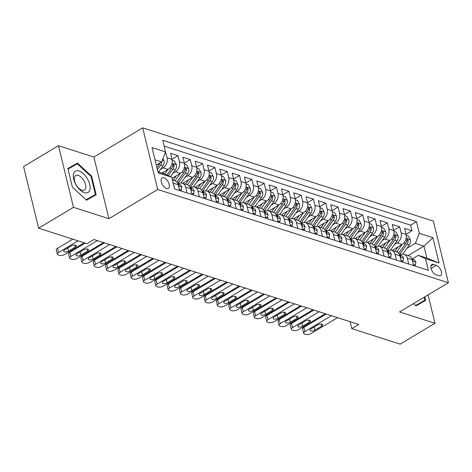 <?xml version="1.0" encoding="UTF-8"?>
<svg xmlns="http://www.w3.org/2000/svg" width="472" height="472" viewBox="0 0 472 472"><rect width="100%" height="100%" fill="white"/><g stroke="black" fill="none" stroke-linecap="round" stroke-linejoin="round"><path stroke-width="0.71" d="M166.539 188.487A6.095 3.18 59.1 0 0 168.368 188.387A6.095 3.18 59.1 0 0 168.699 182.965A6.095 3.18 59.1 0 0 163.943 177.826A6.095 3.18 59.1 0 0 162.114 177.926A6.095 3.18 59.1 0 0 161.784 183.348A6.095 3.18 59.1 0 0 166.539 188.487M58.457 145.695L73.484 207.326L108.896 218.683L93.875 157.052L58.457 145.695L23.6 166.545L38.621 228.177L86.972 243.688L93.946 239.516L358.773 324.465L351.799 328.636L400.15 344.141L435.007 323.291L428.086 294.888M93.875 157.052L142.68 127.859L433.379 221.102L448.4 282.734L157.701 189.49L142.68 127.859M392.114 250.455L402.126 244.466A7.617 5.587 -72.2 0 0 406.079 234.466L404.598 228.389L411.985 230.755L406.038 234.313M394.462 244.52L397.2 242.885A7.617 5.587 -72.2 0 0 401.153 232.885L399.666 226.808L393.725 230.365M399.666 226.808L392.279 224.436L393.76 230.513A7.617 5.587 -72.2 0 1 389.807 240.513L379.801 246.502M367.481 242.549L377.488 236.566A7.617 5.587 -72.2 0 0 381.441 226.566L379.96 220.483L387.353 222.855L381.406 226.412M355.162 238.602L365.169 232.613A7.617 5.587 -72.2 0 0 369.128 222.613L367.641 216.536L375.033 218.902L369.086 222.459M342.843 234.649L352.855 228.66A7.617 5.587 -72.2 0 0 356.808 218.66L355.327 212.583L362.714 214.955L356.767 218.512M330.53 230.696L340.536 224.713A7.617 5.587 -72.2 0 0 344.489 214.713L343.008 208.63L350.395 211.002L344.454 214.559M318.211 226.749L328.217 220.76A7.617 5.587 -72.2 0 0 332.17 210.76L330.689 204.683L338.082 207.049L332.135 210.606M305.891 222.796L315.898 216.807A7.617 5.587 -72.2 0 0 319.857 206.807L318.37 200.73L325.763 203.102L319.815 206.653M293.572 218.843L303.584 212.854A7.617 5.587 -72.2 0 0 307.537 202.86L306.057 196.777L313.443 199.149L307.502 202.706M281.259 214.896L291.265 208.907A7.617 5.587 -72.2 0 0 295.218 198.907L293.737 192.824L301.13 195.196L295.183 198.753M268.94 210.943L278.946 204.954A7.617 5.587 -72.2 0 0 282.899 194.954L281.418 188.877L288.811 191.248L282.864 194.8M256.62 206.99L266.633 201.001A7.617 5.587 -72.2 0 0 270.586 191.007L269.099 184.924L276.492 187.295L270.544 190.853M244.301 203.043L254.314 197.054A7.617 5.587 -72.2 0 0 258.267 187.054L256.786 180.971L264.173 183.343L258.231 186.9M231.988 199.09L241.994 193.101A7.617 5.587 -72.2 0 0 245.947 183.101L244.466 177.024L251.859 179.395L245.912 182.947M219.669 195.137L229.675 189.148A7.617 5.587 -72.2 0 0 233.628 179.153L232.147 173.071L239.54 175.442L233.593 179M207.35 191.184L217.362 185.201A7.617 5.587 -72.2 0 0 221.315 175.2L219.828 169.118L227.221 171.489L221.274 175.047M195.03 187.237L205.043 181.248A7.617 5.587 -72.2 0 0 208.996 171.248L207.515 165.17L214.902 167.542L208.96 171.094M182.717 183.283L192.723 177.295A7.617 5.587 -72.2 0 0 196.677 167.3L195.196 161.218L202.588 163.589L196.641 167.147M172.02 178.363L180.404 173.348A7.617 5.587 -72.2 0 0 184.357 163.347L182.876 157.264L190.269 159.636L184.322 163.194M161.914 173.088L168.091 169.395A7.617 5.587 -72.2 0 0 172.044 159.394L170.557 153.317L177.95 155.683L172.003 159.241M187.024 192.906L185.602 187.083A7.617 5.587 107.8 0 0 182.351 183.165A7.617 5.587 107.8 0 0 178.404 183.761L178.003 183.997L179.702 184.546A5.045 3.705 -72.2 0 1 181.832 187.059L181.413 189.992L179.336 189.325M199.343 196.859L197.921 191.036A7.617 5.587 107.8 0 0 194.67 187.118A7.617 5.587 107.8 0 0 190.718 187.708L190.316 187.95L192.015 188.499A5.045 3.705 -72.2 0 1 194.151 191.007L193.732 193.945L191.656 193.278M211.657 200.806L210.241 194.989A7.617 5.587 107.8 0 0 206.99 191.072A7.617 5.587 107.8 0 0 203.037 191.661L202.635 191.903L204.335 192.446A5.045 3.705 -72.2 0 1 206.47 194.96L206.052 197.898L203.975 197.231M223.976 204.76L222.56 198.936A7.617 5.587 107.8 0 0 219.309 195.024A7.617 5.587 107.8 0 0 215.356 195.614L214.955 195.85L216.654 196.399A5.045 3.705 -72.2 0 1 218.784 198.913L218.365 201.845L216.294 201.178M236.295 208.712L234.873 202.889A7.617 5.587 107.8 0 0 231.622 198.972A7.617 5.587 107.8 0 0 227.675 199.562L227.274 199.803L228.973 200.352A5.045 3.705 -72.2 0 1 231.103 202.86L230.684 205.798L228.607 205.131M248.614 212.665L247.192 206.842A7.617 5.587 107.8 0 0 243.941 202.925A7.617 5.587 107.8 0 0 239.988 203.515L239.587 203.757L241.286 204.299A5.045 3.705 -72.2 0 1 243.422 206.813L243.003 209.751L240.927 209.084M260.928 216.613L259.512 210.789A7.617 5.587 107.8 0 0 256.261 206.878A7.617 5.587 107.8 0 0 252.308 207.468L251.906 207.704L253.606 208.252A5.045 3.705 -72.2 0 1 255.741 210.766L255.322 213.698L253.246 213.031M273.247 220.566L271.831 214.742A7.617 5.587 107.8 0 0 268.58 210.825A7.617 5.587 107.8 0 0 264.627 211.415L264.226 211.657L265.925 212.205A5.045 3.705 -72.2 0 1 268.055 214.713L267.636 217.651L265.565 216.984M285.566 224.519L284.144 218.695A7.617 5.587 107.8 0 0 280.893 214.778A7.617 5.587 107.8 0 0 276.946 215.368L276.545 215.61L278.244 216.152A5.045 3.705 -72.2 0 1 280.374 218.666L279.955 221.604L277.878 220.937M297.885 228.466L296.463 222.642A7.617 5.587 107.8 0 0 293.212 218.731A7.617 5.587 107.8 0 0 289.259 219.321L288.858 219.557L290.557 220.105A5.045 3.705 -72.2 0 1 292.693 222.619L292.274 225.551L290.197 224.884M310.198 232.419L308.782 226.595A7.617 5.587 107.8 0 0 305.531 222.678A7.617 5.587 107.8 0 0 301.578 223.268L301.177 223.51L302.877 224.058A5.045 3.705 -72.2 0 1 305.012 226.566L304.593 229.504L302.517 228.837M322.518 236.372L321.102 230.548A7.617 5.587 107.8 0 0 317.851 226.631A7.617 5.587 107.8 0 0 313.898 227.221L313.496 227.463L315.196 228.005A5.045 3.705 -72.2 0 1 317.326 230.519L316.907 233.457L314.836 232.79M334.837 240.319L333.415 234.501A7.617 5.587 107.8 0 0 330.164 230.584A7.617 5.587 107.8 0 0 326.217 231.174L325.816 231.41M347.156 244.272L345.734 238.448A7.617 5.587 107.8 0 0 342.483 234.531A7.617 5.587 107.8 0 0 338.53 235.121L338.129 235.363L339.828 235.911A5.045 3.705 -72.2 0 1 341.964 238.419L341.545 241.357L339.468 240.69M359.469 248.225L358.053 242.401A7.617 5.587 107.8 0 0 354.802 238.484A7.617 5.587 107.8 0 0 350.849 239.074L350.448 239.316L352.147 239.859A5.045 3.705 -72.2 0 1 354.283 242.372L353.864 245.31L351.787 244.643M371.788 252.172L370.373 246.355A7.617 5.587 107.8 0 0 367.122 242.437A7.617 5.587 107.8 0 0 363.169 243.027L362.767 243.269L364.467 243.812A5.045 3.705 -72.2 0 1 366.596 246.325L366.178 249.257L364.107 248.596M384.108 256.125L382.686 250.302A7.617 5.587 107.8 0 0 379.435 246.384A7.617 5.587 107.8 0 0 375.488 246.974L375.087 247.216L376.786 247.765A5.045 3.705 -72.2 0 1 378.916 250.272L378.497 253.21L376.42 252.544M396.427 260.078L395.005 254.255A7.617 5.587 107.8 0 0 391.754 250.337A7.617 5.587 107.8 0 0 387.801 250.927L387.4 251.169L389.099 251.712A5.045 3.705 -72.2 0 1 391.235 254.225L390.816 257.163L388.739 256.497M436.329 265.352L433.615 264.485A5.906 3.08 59.1 0 0 431.845 264.58A5.906 3.08 59.1 0 0 431.526 269.831A5.906 3.08 59.1 0 0 436.134 274.81L438.848 275.678A5.906 3.08 59.1 0 0 440.618 275.583A5.906 3.08 59.1 0 0 440.936 270.332A5.906 3.08 59.1 0 0 436.329 265.352L431.078 268.491M157.937 171.814L164.551 173.932L171.755 177.26L174.593 188.918L428.34 270.314L425.496 258.656L418.298 255.328L412.038 259.069L413.737 259.618A5.045 3.705 -72.2 0 1 415.867 262.131L415.448 265.063L413.372 264.397M171.755 177.26L158.203 172.911L152.031 147.594L165.578 151.943L162.74 140.278L416.481 221.675L419.325 233.333L432.877 237.681L439.048 262.998L425.496 258.656M160.427 169.448L163.159 167.814L168.091 169.395M172.746 173.401L175.478 171.767L180.404 173.348M185.059 177.354L187.797 175.714L192.723 177.295M197.379 181.301L200.116 179.667L205.043 181.248M209.698 185.254L212.429 183.62L217.362 185.201M222.017 189.207L224.749 187.573L229.675 189.148M234.33 193.154L237.068 191.52L241.994 193.101M246.649 197.107L249.387 195.473L254.314 197.054M258.969 201.06L261.7 199.426L266.633 201.001M271.288 205.013L274.02 203.373L278.946 204.954M283.601 208.96L286.339 207.326L291.265 208.907M295.92 212.913L298.658 211.279L303.584 212.854M308.24 216.866L310.971 215.226L315.898 216.807M320.559 220.813L323.291 219.179L328.217 220.76M332.872 224.766L335.61 223.132L340.536 224.713M345.191 228.719L347.929 227.079L352.855 228.66M357.511 232.667L360.242 231.032L365.169 232.613M369.83 236.619L372.561 234.985L377.488 236.566M382.143 240.572L384.881 238.932L389.807 240.513M408.74 264.025L407.324 258.208A7.617 5.587 -72.2 0 0 404.073 254.29A7.617 5.587 -72.2 0 0 400.12 254.88L399.719 255.122L401.418 255.665A5.045 3.705 -72.2 0 1 403.554 258.178L403.135 261.11L401.058 260.45M411.985 230.755L410.628 225.179L164.162 146.119M163.159 167.814A7.617 5.587 107.8 0 0 167.112 157.813L165.519 151.701M177.95 155.683L179.431 161.766A7.617 5.587 107.8 0 1 175.478 171.767M190.269 159.636L191.75 165.719A7.617 5.587 107.8 0 1 187.797 175.714M202.588 163.589L204.069 169.666A7.617 5.587 107.8 0 1 200.116 179.667M214.902 167.542L216.382 173.619A7.617 5.587 107.8 0 1 212.429 183.62M227.221 171.489L228.702 177.572A7.617 5.587 107.8 0 1 224.749 187.573M239.54 175.442L241.021 181.519A7.617 5.587 107.8 0 1 237.068 191.52M251.859 179.395L253.34 185.472A7.617 5.587 107.8 0 1 249.387 195.473M264.173 183.343L265.653 189.425A7.617 5.587 107.8 0 1 261.7 199.426M276.492 187.295L277.973 193.373A7.617 5.587 107.8 0 1 274.02 203.373M288.811 191.248L290.292 197.325A7.617 5.587 107.8 0 1 286.339 207.326M301.13 195.196L302.611 201.278A7.617 5.587 107.8 0 1 298.658 211.279M313.443 199.149L314.924 205.226A7.617 5.587 107.8 0 1 310.971 215.226M325.763 203.102L327.243 209.179A7.617 5.587 107.8 0 1 323.291 219.179M338.082 207.049L339.563 213.132A7.617 5.587 107.8 0 1 335.61 223.132M350.395 211.002L351.882 217.085A7.617 5.587 107.8 0 1 347.929 227.079M362.714 214.955L364.195 221.032A7.617 5.587 107.8 0 1 360.242 231.032M375.033 218.902L376.514 224.985A7.617 5.587 107.8 0 1 372.561 234.985M387.353 222.855L388.834 228.938A7.617 5.587 107.8 0 1 384.881 238.932M413.667 265.606L412.251 259.783A7.617 5.587 -72.2 0 0 409 255.871L404.073 254.29M401.353 261.659L399.931 255.836A7.617 5.587 -72.2 0 0 396.681 251.918L391.754 250.337M389.034 257.706L387.612 251.883A7.617 5.587 -72.2 0 0 384.361 247.965L379.435 246.384M376.715 253.753L375.299 247.93A7.617 5.587 -72.2 0 0 372.048 244.018L367.122 242.437M364.396 249.806L362.98 243.983A7.617 5.587 -72.2 0 0 359.729 240.065L354.802 238.484M352.082 245.853L350.661 240.03A7.617 5.587 -72.2 0 0 347.41 236.112L342.483 234.531M339.763 241.9L338.341 236.077A7.617 5.587 -72.2 0 0 335.091 232.165L330.164 230.584M327.444 237.947L326.028 232.13A7.617 5.587 -72.2 0 0 322.777 228.212L317.851 226.631M315.125 234L313.709 228.177A7.617 5.587 -72.2 0 0 310.458 224.259L305.531 222.678M302.812 230.047L301.39 224.224A7.617 5.587 -72.2 0 0 298.139 220.306L293.212 218.731M290.492 226.094L289.07 220.276A7.617 5.587 -72.2 0 0 285.82 216.359L280.893 214.778M278.173 222.147L276.757 216.323A7.617 5.587 -72.2 0 0 273.506 212.406L268.58 210.825M265.854 218.194L264.438 212.37A7.617 5.587 -72.2 0 0 261.187 208.453L256.261 206.878M253.541 214.241L252.119 208.423A7.617 5.587 -72.2 0 0 248.868 204.506L243.941 202.925M241.221 210.294L239.8 204.47A7.617 5.587 -72.2 0 0 236.549 200.553L231.622 198.972M228.902 206.341L227.486 200.517A7.617 5.587 -72.2 0 0 224.235 196.6L219.309 195.024M216.589 202.388L215.167 196.57A7.617 5.587 -72.2 0 0 211.916 192.653L206.99 191.072M204.27 198.441L202.848 192.617A7.617 5.587 -72.2 0 0 199.597 188.7L194.67 187.118M191.951 194.488L190.529 188.664A7.617 5.587 -72.2 0 0 187.278 184.747L182.351 183.165M179.631 190.535L178.215 184.717A7.617 5.587 -72.2 0 0 174.964 180.8L172.416 179.98M172.905 182.003A7.617 5.587 107.8 0 1 173.289 183.136L174.705 188.953M418.298 255.328L426.918 258.09L423.992 246.101L415.372 243.334L419.325 233.333M408.127 255.588L423.992 246.101L432.877 237.681M406.781 248.473L415.372 243.334M73.484 207.326L38.621 228.177M108.896 218.683L157.701 189.49M448.4 282.734L399.595 311.933L435.007 323.291M350.106 321.686L351.799 328.636M156.303 165.123L161.625 161.943L155.011 159.819M410.628 225.179L416.481 221.675M165.578 151.943L161.625 161.943M426.918 258.09L439.048 262.998M424.192 297.218L424.912 300.192L415.59 305.49L413.537 303.59L416.009 305.897L425.632 300.428L424.765 296.876M72.364 187.113L86.512 200.205L96.135 194.735L91.609 176.174L77.461 163.082L67.838 168.551L72.364 187.113L67.998 169.123L77.32 163.825L91.031 176.516L91.609 176.174M419.738 303.779L419.632 303.348M90.24 198.087L90.134 197.656M71.933 166.887L71.602 166.587L67.874 168.705M71.602 166.587L77.461 163.082M337.557 317.656L311.048 333.515A3.811 1.658 166.3 0 1 305.791 334.394L304.564 333.999A3.811 1.658 166.3 0 1 303.649 333.232A3.811 1.658 166.3 0 1 304.888 331.539L331.397 315.679M326.205 314.016L303.874 327.373L304.888 331.539M314.96 330.158A3.044 1.327 -13.7 0 1 311.909 331.002A3.044 1.327 -13.7 0 1 310.027 330.247A3.044 1.327 -13.7 0 1 311.018 328.896L317.709 324.889A3.044 1.327 -13.7 0 1 320.759 324.046A3.044 1.327 -13.7 0 1 322.642 324.801A3.044 1.327 -13.7 0 1 321.65 326.152L314.96 330.158L314.187 326.996M412.493 260.786L413.053 260.886L413.053 260.231A5.045 3.705 -72.2 0 0 412.08 259.193M303.649 333.232L302.635 329.067A3.811 1.658 -13.7 0 1 303.874 327.373M414.239 265.789L415.448 265.063M397.99 246.939L394.863 251.328A12.095 8.874 107.8 0 1 394.863 251.334M402.026 244.525L396.745 251.942M406.244 235.392L408.386 236.083L410.428 239.805A5.045 3.705 107.8 0 1 409.336 244.885L402.781 254.089M399.513 254.609A14.567 10.691 -72.2 0 0 399.967 254.001L406.994 244.136A5.045 3.705 -72.2 0 0 408.221 240.407L407.324 239.056L406.746 239.935A5.045 3.705 107.8 0 1 405.519 243.658L398.675 253.269M424.912 300.192L415.684 305.602M89.957 189.449A12.378 6.455 59.1 0 0 83.426 173.72A12.378 6.455 59.1 0 0 73.455 174.174A12.378 6.455 59.1 0 0 79.986 189.903A12.378 6.455 59.1 0 0 89.957 189.449M85.709 188.027A8.472 4.419 59.1 0 0 82.624 178.764A8.472 4.419 59.1 0 0 75.703 175.525A8.472 4.419 59.1 0 0 74.405 177.572A8.472 4.419 59.1 0 0 77.491 186.835A8.472 4.419 59.1 0 0 84.405 190.068A8.472 4.419 59.1 0 0 85.709 188.027M91.031 176.516L95.415 194.499L86.187 199.91M95.415 194.499L86.093 199.798L72.381 187.107M325.237 313.709L298.729 329.562A3.811 1.658 166.3 0 1 293.478 330.441L292.245 330.046A3.811 1.658 166.3 0 1 291.33 329.279A3.811 1.658 166.3 0 1 292.569 327.592L319.078 311.732M313.886 310.063L291.554 323.426L292.569 327.592M302.641 326.205A3.044 1.327 -13.7 0 1 299.59 327.049A3.044 1.327 -13.7 0 1 297.708 326.294A3.044 1.327 -13.7 0 1 298.699 324.942L305.39 320.936A3.044 1.327 -13.7 0 1 308.44 320.093A3.044 1.327 -13.7 0 1 310.322 320.848A3.044 1.327 -13.7 0 1 309.331 322.205L302.641 326.205L301.868 323.043M400.179 256.839L400.734 256.933L400.734 256.278A5.045 3.705 -72.2 0 0 399.76 255.246M291.33 329.279L290.315 325.119A3.811 1.658 -13.7 0 1 291.554 323.426M401.92 261.836L403.135 261.11M312.924 309.756L286.41 325.615A3.811 1.658 166.3 0 1 281.159 326.494L279.925 326.099A3.811 1.658 166.3 0 1 279.017 325.332A3.811 1.658 166.3 0 1 280.25 323.639L306.765 307.779M301.573 306.116L279.235 319.473L280.25 323.639M290.321 322.258A3.044 1.327 -13.7 0 1 287.271 323.102A3.044 1.327 -13.7 0 1 285.389 322.346A3.044 1.327 -13.7 0 1 286.38 320.989L293.071 316.989A3.044 1.327 -13.7 0 1 296.121 316.146A3.044 1.327 -13.7 0 1 298.003 316.901A3.044 1.327 -13.7 0 1 297.018 318.252L290.321 322.258L289.554 319.096M387.86 252.886L388.509 252.892L388.421 252.331A5.045 3.705 -72.2 0 0 387.447 251.293M279.017 325.332L278.002 321.166A3.811 1.658 -13.7 0 1 279.235 319.473M389.601 257.889L390.816 257.163M300.605 305.803L274.09 321.662A3.811 1.658 166.3 0 1 268.839 322.541L267.606 322.146A3.811 1.658 166.3 0 1 266.698 321.379A3.811 1.658 166.3 0 1 267.937 319.686L294.445 303.826M289.253 302.163L266.922 315.52L267.937 319.686M278.002 318.305A3.044 1.327 -13.7 0 1 274.958 319.149A3.044 1.327 -13.7 0 1 273.076 318.393A3.044 1.327 -13.7 0 1 274.061 317.042L280.757 313.036A3.044 1.327 -13.7 0 1 283.808 312.193A3.044 1.327 -13.7 0 1 285.69 312.948A3.044 1.327 -13.7 0 1 284.699 314.299L278.002 318.305L277.235 315.143M375.541 248.933L376.101 249.033L376.101 248.378A5.045 3.705 -72.2 0 0 375.128 247.34M266.698 321.379L265.683 317.213A3.811 1.658 -13.7 0 1 266.922 315.52M377.287 253.936L378.497 253.21M288.286 301.856L261.777 317.709A3.811 1.658 166.3 0 1 256.52 318.588L255.293 318.193A3.811 1.658 166.3 0 1 254.378 317.426A3.811 1.658 166.3 0 1 255.617 315.738L282.126 299.879M276.934 298.21L254.603 311.573L255.617 315.738M265.689 314.352A3.044 1.327 -13.7 0 1 262.638 315.196A3.044 1.327 -13.7 0 1 260.756 314.44A3.044 1.327 -13.7 0 1 261.748 313.089L268.438 309.083A3.044 1.327 -13.7 0 1 271.488 308.24A3.044 1.327 -13.7 0 1 273.371 308.995A3.044 1.327 -13.7 0 1 272.379 310.352L265.689 314.352L264.916 311.19M363.222 244.986L363.782 245.08L363.782 244.425A5.045 3.705 -72.2 0 0 362.809 243.393M254.378 317.426L253.364 313.266A3.811 1.658 -13.7 0 1 254.603 311.573M364.968 249.983L366.178 249.257M385.671 242.986L382.544 247.375A12.095 8.874 107.8 0 1 382.544 247.381M389.707 240.572L384.426 247.989M393.931 231.445L396.067 232.13L398.108 235.858A5.045 3.705 107.8 0 1 397.017 240.932L390.462 250.136M387.193 250.661A14.567 10.691 -72.2 0 0 387.648 250.048L394.675 240.183A5.045 3.705 -72.2 0 0 395.902 236.46L395.005 235.103L394.427 235.982A5.045 3.705 107.8 0 1 393.2 239.711L386.356 249.322M373.352 239.038L370.231 243.428A12.095 8.874 107.8 0 1 370.225 243.434M377.388 236.625L372.113 244.036M381.612 227.492L383.748 228.177L385.795 231.905A5.045 3.705 107.8 0 1 384.698 236.985L378.143 246.189M374.88 246.708A14.567 10.691 -72.2 0 0 375.334 246.101L382.361 236.23A5.045 3.705 -72.2 0 0 383.588 232.507L382.686 231.156L382.108 232.035A5.045 3.705 107.8 0 1 380.88 235.758L374.036 245.369M361.039 235.085L357.912 239.475A12.095 8.874 107.8 0 1 357.906 239.481M365.074 232.672L359.794 240.083M369.293 223.539L371.434 224.23L373.476 227.952A5.045 3.705 107.8 0 1 372.384 233.032L365.829 242.236M362.561 242.755A14.567 10.691 -72.2 0 0 363.015 242.148L370.042 232.283A5.045 3.705 -72.2 0 0 371.269 228.554L370.373 227.203L369.788 228.082A5.045 3.705 107.8 0 1 368.561 231.805L361.717 241.416M348.719 231.132L345.592 235.522A12.095 8.874 107.8 0 1 345.592 235.528M352.755 228.719L347.475 236.136M356.974 219.592L359.115 220.276L361.157 224.005A5.045 3.705 107.8 0 1 360.065 229.079L353.51 238.283M350.242 238.808A14.567 10.691 -72.2 0 0 350.696 238.195L357.723 228.33A5.045 3.705 -72.2 0 0 358.95 224.607L358.053 223.25L357.475 224.129A5.045 3.705 107.8 0 1 356.248 227.858L349.404 237.469M275.967 297.903L249.458 313.762A3.811 1.658 166.3 0 1 244.207 314.641L242.974 314.246A3.811 1.658 166.3 0 1 242.059 313.479A3.811 1.658 166.3 0 1 243.298 311.786L269.807 295.926M264.615 294.262L242.283 307.62L243.298 311.786M253.37 310.405A3.044 1.327 -13.7 0 1 250.319 311.249A3.044 1.327 -13.7 0 1 248.437 310.493A3.044 1.327 -13.7 0 1 249.428 309.136L256.119 305.136A3.044 1.327 -13.7 0 1 259.169 304.292A3.044 1.327 -13.7 0 1 261.051 305.042A3.044 1.327 -13.7 0 1 260.06 306.399L253.37 310.405L252.597 307.243M350.908 241.033L351.463 241.127L351.463 240.478A5.045 3.705 -72.2 0 0 350.489 239.44M242.059 313.479L241.044 309.313A3.811 1.658 -13.7 0 1 242.283 307.62M352.649 246.036L353.864 245.31M336.4 227.185L333.273 231.575A12.095 8.874 107.8 0 1 333.273 231.581M340.436 224.772L335.155 232.183M344.66 215.639L346.796 216.323L348.837 220.052A5.045 3.705 107.8 0 1 347.746 225.132L341.191 234.336M337.922 234.855A14.567 10.691 -72.2 0 0 338.383 234.248L345.404 224.377A5.045 3.705 -72.2 0 0 346.631 220.654L345.734 219.303L345.156 220.176A5.045 3.705 107.8 0 1 343.929 223.905L337.085 233.516M263.653 293.95L237.139 309.809A3.811 1.658 166.3 0 1 231.888 310.688L230.655 310.293A3.811 1.658 166.3 0 1 229.746 309.526A3.811 1.658 166.3 0 1 230.979 307.832L257.494 291.973M252.302 290.31L229.964 303.667L230.979 307.832M241.05 306.452A3.044 1.327 -13.7 0 1 238 307.296A3.044 1.327 -13.7 0 1 236.118 306.54A3.044 1.327 -13.7 0 1 237.109 305.189L243.806 301.183A3.044 1.327 -13.7 0 1 246.85 300.339A3.044 1.327 -13.7 0 1 248.732 301.095A3.044 1.327 -13.7 0 1 247.747 302.446L241.05 306.452L240.283 303.289M338.589 237.08L339.144 237.18L339.15 236.525A5.045 3.705 -72.2 0 0 338.176 235.487M229.746 309.526L228.731 305.36A3.811 1.658 -13.7 0 1 229.964 303.667M340.33 242.083L341.545 241.357M327.149 236.743L329.226 237.404L329.645 234.472A5.045 3.705 -72.2 0 0 327.515 231.958L325.816 231.416M251.334 290.003L224.82 305.856A3.811 1.658 166.3 0 1 219.568 306.735L218.335 306.34A3.811 1.658 166.3 0 1 217.427 305.573A3.811 1.658 166.3 0 1 218.666 303.885L245.174 288.026M239.982 286.356L217.651 299.72L218.666 303.885M228.731 302.499A3.044 1.327 -13.7 0 1 225.687 303.343A3.044 1.327 -13.7 0 1 223.805 302.587A3.044 1.327 -13.7 0 1 224.79 301.236L231.487 297.23A3.044 1.327 -13.7 0 1 234.537 296.387A3.044 1.327 -13.7 0 1 236.419 297.142A3.044 1.327 -13.7 0 1 235.428 298.499L228.731 302.499L227.964 299.337M326.27 233.133L326.831 233.227L326.831 232.572A5.045 3.705 -72.2 0 0 325.857 231.54M217.427 305.573L216.412 301.413A3.811 1.658 -13.7 0 1 217.651 299.72M328.016 238.13L329.226 237.404M239.015 286.05L212.506 301.909A3.811 1.658 166.3 0 1 207.249 302.782L206.022 302.393A3.811 1.658 166.3 0 1 205.108 301.626A3.811 1.658 166.3 0 1 206.347 299.932L232.855 284.073M227.663 282.409L205.332 295.767L206.347 299.932M216.418 298.546A3.044 1.327 -13.7 0 1 213.368 299.39A3.044 1.327 -13.7 0 1 211.485 298.64A3.044 1.327 -13.7 0 1 212.477 297.283L219.167 293.283A3.044 1.327 -13.7 0 1 222.218 292.439A3.044 1.327 -13.7 0 1 224.1 293.189A3.044 1.327 -13.7 0 1 223.108 294.546L216.418 298.546L215.645 295.389M313.951 229.18L314.511 229.274L314.511 228.625A5.045 3.705 -72.2 0 0 313.538 227.587M205.108 301.626L204.093 297.46A3.811 1.658 -13.7 0 1 205.332 295.767M315.697 234.183L316.907 233.457M226.696 282.097L200.187 297.956A3.811 1.658 166.3 0 1 194.936 298.835L193.703 298.44A3.811 1.658 166.3 0 1 192.788 297.673A3.811 1.658 166.3 0 1 194.027 295.979L220.536 280.12M215.344 278.456L193.013 291.814L194.027 295.979M204.099 294.599A3.044 1.327 -13.7 0 1 201.048 295.442A3.044 1.327 -13.7 0 1 199.166 294.687A3.044 1.327 -13.7 0 1 200.157 293.33L206.848 289.33A3.044 1.327 -13.7 0 1 209.898 288.486A3.044 1.327 -13.7 0 1 211.78 289.242A3.044 1.327 -13.7 0 1 210.789 290.593L204.099 294.599L203.326 291.436M301.637 225.227L302.192 225.327L302.192 224.672A5.045 3.705 -72.2 0 0 301.219 223.634M192.788 297.673L191.774 293.507A3.811 1.658 -13.7 0 1 193.013 291.814M303.378 230.23L304.593 229.504M214.382 278.144L187.868 294.003A3.811 1.658 166.3 0 1 182.617 294.882L181.384 294.487A3.811 1.658 166.3 0 1 180.475 293.72A3.811 1.658 166.3 0 1 181.708 292.026L208.223 276.173M203.031 274.503L180.693 287.867L181.708 292.026M191.779 290.646A3.044 1.327 -13.7 0 1 188.729 291.489A3.044 1.327 -13.7 0 1 186.847 290.734A3.044 1.327 -13.7 0 1 187.838 289.383L194.535 285.377A3.044 1.327 -13.7 0 1 197.579 284.533A3.044 1.327 -13.7 0 1 199.461 285.289A3.044 1.327 -13.7 0 1 198.476 286.646L191.779 290.646L191.012 287.483M289.318 221.279L289.967 221.279L289.879 220.719A5.045 3.705 -72.2 0 0 288.905 219.681M180.475 293.72L179.46 289.554A3.811 1.658 -13.7 0 1 180.693 287.867M291.059 226.277L292.274 225.551M324.081 223.232L320.96 227.622A12.095 8.874 107.8 0 1 320.954 227.628M328.117 220.819L322.842 228.23M332.341 211.686L334.477 212.376L336.524 216.099A5.045 3.705 107.8 0 1 335.427 221.179L328.872 230.383M325.609 230.902A14.567 10.691 -72.2 0 0 326.063 230.295L333.09 220.43A5.045 3.705 -72.2 0 0 334.318 216.701L333.415 215.35L332.837 216.229A5.045 3.705 107.8 0 1 331.609 219.952L324.766 229.563M311.768 219.279L308.641 223.669A12.095 8.874 107.8 0 1 308.635 223.675M315.803 216.866L310.523 224.283M320.022 207.739L322.164 208.423L324.205 212.152A5.045 3.705 107.8 0 1 323.113 217.226L316.559 226.43M313.29 226.955A14.567 10.691 -72.2 0 0 313.744 226.342L320.771 216.477A5.045 3.705 -72.2 0 0 321.998 212.748L321.102 211.397L320.517 212.276A5.045 3.705 107.8 0 1 319.29 216.005L312.446 225.616M299.449 215.332L296.322 219.722M303.484 212.913L298.204 220.33M307.703 203.786L309.844 204.47L311.886 208.199A5.045 3.705 107.8 0 1 310.794 213.279L304.239 222.483M300.971 223.002A14.567 10.691 -72.2 0 0 301.425 222.395L308.452 212.524A5.045 3.705 -72.2 0 0 309.679 208.801L308.782 207.45L308.204 208.323A5.045 3.705 107.8 0 1 306.977 212.052L300.133 221.663M287.129 211.379L284.002 215.769A12.095 8.874 107.8 0 1 284.002 215.775M291.165 208.966L285.885 216.377M295.389 199.833L297.525 200.523L299.567 204.246A5.045 3.705 107.8 0 1 298.475 209.326L291.92 218.53M288.652 219.049A14.567 10.691 -72.2 0 0 289.112 218.442L296.133 208.577A5.045 3.705 -72.2 0 0 297.36 204.848L296.463 203.497L295.885 204.376A5.045 3.705 107.8 0 1 294.658 208.099L287.814 217.71M274.81 207.426L271.689 211.816A12.095 8.874 107.8 0 1 271.683 211.822M278.852 205.013L273.571 212.429M283.07 195.886L285.206 196.57L287.253 200.299A5.045 3.705 107.8 0 1 286.156 205.373L279.601 214.577M276.338 215.102A14.567 10.691 -72.2 0 0 276.793 214.489L283.82 204.624A5.045 3.705 -72.2 0 0 285.047 200.895L284.144 199.544L283.566 200.423A5.045 3.705 107.8 0 1 282.339 204.152L275.495 213.757M202.063 274.197L175.549 290.056A3.811 1.658 166.3 0 1 170.298 290.929L169.065 290.534A3.811 1.658 166.3 0 1 168.156 289.773A3.811 1.658 166.3 0 1 169.395 288.079L195.904 272.22M190.712 270.556L168.38 283.914L169.395 288.079M179.46 286.693A3.044 1.327 -13.7 0 1 176.416 287.536A3.044 1.327 -13.7 0 1 174.534 286.787A3.044 1.327 -13.7 0 1 175.519 285.43L182.216 281.43A3.044 1.327 -13.7 0 1 185.266 280.586A3.044 1.327 -13.7 0 1 187.148 281.336A3.044 1.327 -13.7 0 1 186.157 282.693L179.46 286.693L178.693 283.536M276.999 217.327L277.56 217.421L277.56 216.766A5.045 3.705 -72.2 0 0 276.586 215.733M168.156 289.773L167.141 285.607A3.811 1.658 -13.7 0 1 168.38 283.914M278.745 222.33L279.955 221.604M262.497 203.479L259.37 207.869A12.095 8.874 107.8 0 1 259.364 207.869M266.532 201.06L261.252 208.477M270.751 191.933L272.893 192.617L274.934 196.346A5.045 3.705 107.8 0 1 273.843 201.426L267.288 210.63M264.019 211.149A14.567 10.691 -72.2 0 0 264.473 210.542L271.5 200.671A5.045 3.705 -72.2 0 0 272.727 196.948L271.831 195.597L271.247 196.47A5.045 3.705 107.8 0 1 270.019 200.199L263.175 209.81M189.744 270.244L163.235 286.103A3.811 1.658 166.3 0 1 157.984 286.982L156.751 286.587A3.811 1.658 166.3 0 1 155.837 285.82A3.811 1.658 166.3 0 1 157.076 284.126L183.584 268.267M178.392 266.603L156.061 279.961L157.076 284.126M167.147 282.746A3.044 1.327 -13.7 0 1 164.097 283.589A3.044 1.327 -13.7 0 1 162.215 282.834A3.044 1.327 -13.7 0 1 163.206 281.477L169.896 277.477A3.044 1.327 -13.7 0 1 172.947 276.633A3.044 1.327 -13.7 0 1 174.829 277.388A3.044 1.327 -13.7 0 1 173.838 278.74L167.147 282.746L166.374 279.583M264.68 213.373L265.24 213.468L265.24 212.819A5.045 3.705 -72.2 0 0 264.267 211.78M155.837 285.82L154.822 281.654A3.811 1.658 -13.7 0 1 156.061 279.961M266.426 218.377L267.636 217.651M250.178 199.526L247.051 203.916A12.095 8.874 107.8 0 1 247.051 203.922M254.213 197.113L248.933 204.523M258.432 187.98L260.573 188.664L262.615 192.393A5.045 3.705 107.8 0 1 261.523 197.473L254.968 206.677M251.7 207.196A14.567 10.691 -72.2 0 0 252.154 206.588L259.181 196.724A5.045 3.705 -72.2 0 0 260.408 192.995L259.512 191.644L258.933 192.523A5.045 3.705 107.8 0 1 257.706 196.246L250.862 205.857M177.425 266.291L150.916 282.15A3.811 1.658 166.3 0 1 145.665 283.029L144.432 282.634A3.811 1.658 166.3 0 1 143.517 281.867A3.811 1.658 166.3 0 1 144.756 280.173L171.265 264.32M166.073 262.65L143.742 276.014L144.756 280.173M154.828 278.793A3.044 1.327 -13.7 0 1 151.778 279.636A3.044 1.327 -13.7 0 1 149.895 278.881A3.044 1.327 -13.7 0 1 150.887 277.53L157.577 273.524A3.044 1.327 -13.7 0 1 160.627 272.68A3.044 1.327 -13.7 0 1 162.51 273.435A3.044 1.327 -13.7 0 1 161.518 274.787L154.828 278.793L154.055 275.63M252.367 209.426L252.921 209.521L252.921 208.866A5.045 3.705 -72.2 0 0 251.948 207.827M143.517 281.867L142.503 277.701A3.811 1.658 -13.7 0 1 143.742 276.014M254.107 214.424L255.322 213.698M237.858 195.573L234.732 199.963A12.095 8.874 107.8 0 1 234.732 199.969M241.894 193.16L236.614 200.576M246.118 184.027L248.254 184.717L250.296 188.44A5.045 3.705 107.8 0 1 249.204 193.52L242.649 202.724M239.387 203.249A14.567 10.691 -72.2 0 0 239.841 202.635L246.862 192.771A5.045 3.705 -72.2 0 0 248.089 189.042L247.192 187.691L246.614 188.57A5.045 3.705 107.8 0 1 245.387 192.299L238.543 201.904M165.112 262.343L138.597 278.203A3.811 1.658 166.3 0 1 133.346 279.076L132.113 278.681A3.811 1.658 166.3 0 1 131.204 277.919A3.811 1.658 166.3 0 1 132.437 276.226L158.952 260.367M153.76 258.703L131.422 272.061L132.437 276.226M142.509 274.84A3.044 1.327 -13.7 0 1 139.458 275.683A3.044 1.327 -13.7 0 1 137.576 274.934A3.044 1.327 -13.7 0 1 138.567 273.577L145.264 269.571A3.044 1.327 -13.7 0 1 148.308 268.727A3.044 1.327 -13.7 0 1 150.19 269.482A3.044 1.327 -13.7 0 1 149.205 270.839L142.509 274.84L141.742 271.683M240.047 205.473L240.602 205.568L240.608 204.913A5.045 3.705 -72.2 0 0 239.634 203.88M131.204 277.919L130.189 273.754A3.811 1.658 -13.7 0 1 131.422 272.061M241.788 210.477L243.003 209.751M225.539 191.626L222.418 196.016A12.095 8.874 107.8 0 1 222.412 196.016M229.581 189.207L224.3 196.623M233.799 180.08L235.935 180.764L237.982 184.493A5.045 3.705 107.8 0 1 236.885 189.567L230.33 198.777M227.067 199.296A14.567 10.691 -72.2 0 0 227.522 198.688L234.549 188.818A5.045 3.705 -72.2 0 0 235.776 185.095L234.873 183.738L234.295 184.617A5.045 3.705 107.8 0 1 233.068 188.346L226.224 197.957M152.792 258.39L126.278 274.25A3.811 1.658 166.3 0 1 121.027 275.129L119.794 274.733A3.811 1.658 166.3 0 1 118.885 273.966A3.811 1.658 166.3 0 1 120.124 272.273L146.633 256.414M141.441 254.75L119.109 268.108L120.124 272.273M130.189 270.893A3.044 1.327 -13.7 0 1 127.145 271.736A3.044 1.327 -13.7 0 1 125.263 270.981A3.044 1.327 -13.7 0 1 126.248 269.624L132.945 265.624A3.044 1.327 -13.7 0 1 135.995 264.78A3.044 1.327 -13.7 0 1 137.877 265.535A3.044 1.327 -13.7 0 1 136.886 266.887L130.189 270.893L129.422 267.73M227.728 201.52L228.289 201.615L228.289 200.966A5.045 3.705 -72.2 0 0 227.315 199.927M118.885 273.966L117.87 269.801A3.811 1.658 -13.7 0 1 119.109 268.108M229.475 206.524L230.684 205.798M213.226 187.673L210.099 192.063A12.095 8.874 107.8 0 1 210.093 192.069M217.262 185.26L211.981 192.67M221.48 176.127L223.622 176.811L225.663 180.54A5.045 3.705 107.8 0 1 224.572 185.62L218.017 194.824M214.748 195.343A14.567 10.691 -72.2 0 0 215.202 194.735L222.229 184.871A5.045 3.705 -72.2 0 0 223.457 181.142L222.56 179.791L221.976 180.67A5.045 3.705 107.8 0 1 220.748 184.393L213.904 194.004M140.473 254.438L113.964 270.297A3.811 1.658 166.3 0 1 108.713 271.176L107.48 270.78A3.811 1.658 166.3 0 1 106.566 270.013A3.811 1.658 166.3 0 1 107.805 268.32L134.314 252.467M129.121 250.797L106.79 264.161L107.805 268.32M117.876 266.94A3.044 1.327 -13.7 0 1 114.826 267.783A3.044 1.327 -13.7 0 1 112.944 267.028A3.044 1.327 -13.7 0 1 113.935 265.677L120.625 261.671A3.044 1.327 -13.7 0 1 123.676 260.827A3.044 1.327 -13.7 0 1 125.558 261.582A3.044 1.327 -13.7 0 1 124.567 262.933L117.876 266.94L117.103 263.777M215.409 197.567L215.969 197.668L215.969 197.013A5.045 3.705 -72.2 0 0 214.996 195.974M106.566 270.013L105.551 265.848A3.811 1.658 -13.7 0 1 106.79 264.161M217.155 202.571L218.365 201.845M200.907 183.72L197.78 188.11A12.095 8.874 107.8 0 1 197.78 188.116M204.942 181.307L199.662 188.723M209.161 172.174L211.303 172.864L213.344 176.587A5.045 3.705 107.8 0 1 212.252 181.667L205.698 190.871M202.429 191.396A14.567 10.691 -72.2 0 0 202.883 190.782L209.91 180.918A5.045 3.705 -72.2 0 0 211.137 177.189L210.241 175.838L209.662 176.717A5.045 3.705 107.8 0 1 208.435 180.446L201.591 190.051M128.154 250.49L101.645 266.35A3.811 1.658 166.3 0 1 96.394 267.223L95.161 266.827A3.811 1.658 166.3 0 1 94.252 266.066A3.811 1.658 166.3 0 1 95.486 264.373L121.994 248.514M116.802 246.85L94.471 260.208L95.486 264.373M105.557 262.987A3.044 1.327 -13.7 0 1 102.507 263.83A3.044 1.327 -13.7 0 1 100.624 263.081A3.044 1.327 -13.7 0 1 101.616 261.724L108.306 257.718A3.044 1.327 -13.7 0 1 111.357 256.874A3.044 1.327 -13.7 0 1 113.239 257.629A3.044 1.327 -13.7 0 1 112.247 258.986L105.557 262.987L104.784 259.83M203.096 193.62L203.65 193.715L203.65 193.06A5.045 3.705 -72.2 0 0 202.677 192.027M94.252 266.066L93.232 261.901A3.811 1.658 -13.7 0 1 94.471 260.208M204.836 198.623L206.052 197.898M115.841 246.537L89.326 262.397A3.811 1.658 166.3 0 1 84.075 263.276L82.842 262.88A3.811 1.658 166.3 0 1 81.933 262.113A3.811 1.658 166.3 0 1 83.166 260.42L109.681 244.561M104.489 242.897L82.152 256.255L83.166 260.42M93.238 259.039A3.044 1.327 -13.7 0 1 90.187 259.883A3.044 1.327 -13.7 0 1 88.305 259.128A3.044 1.327 -13.7 0 1 89.296 257.771L95.993 253.771A3.044 1.327 -13.7 0 1 99.037 252.927A3.044 1.327 -13.7 0 1 100.919 253.682A3.044 1.327 -13.7 0 1 99.934 255.033L93.238 259.039L92.471 255.877M190.776 189.667L191.425 189.673L191.337 189.113A5.045 3.705 -72.2 0 0 190.363 188.074M81.933 262.113L80.918 257.948A3.811 1.658 -13.7 0 1 82.152 256.255M192.517 194.67L193.732 193.945M103.521 242.584L77.013 258.444A3.811 1.658 166.3 0 1 71.756 259.323L70.529 258.927A3.811 1.658 166.3 0 1 69.614 258.16A3.811 1.658 166.3 0 1 70.853 256.467L97.362 240.614M85.196 243.115L69.838 252.308L70.853 256.467M80.918 255.087A3.044 1.327 -13.7 0 1 77.874 255.93A3.044 1.327 -13.7 0 1 75.992 255.175A3.044 1.327 -13.7 0 1 76.977 253.824L83.674 249.818A3.044 1.327 -13.7 0 1 86.724 248.974A3.044 1.327 -13.7 0 1 88.606 249.729A3.044 1.327 -13.7 0 1 87.615 251.08L80.918 255.087L80.151 251.924M178.457 185.714L179.018 185.815L179.018 185.16A5.045 3.705 -72.2 0 0 178.044 184.121M69.614 258.16L68.599 253.995A3.811 1.658 -13.7 0 1 69.838 252.308M180.204 190.718L181.413 189.992M84.228 242.809L64.694 254.496A3.811 1.658 166.3 0 1 59.442 255.37L58.209 254.974A3.811 1.658 166.3 0 1 57.295 254.213A3.811 1.658 166.3 0 1 58.534 252.52L78.075 240.832M72.877 239.162L57.519 248.355L58.534 252.52M68.605 251.133A3.044 1.327 -13.7 0 1 65.555 251.977A3.044 1.327 -13.7 0 1 63.673 251.222A3.044 1.327 -13.7 0 1 64.664 249.871L71.355 245.865A3.044 1.327 -13.7 0 1 74.405 245.021A3.044 1.327 -13.7 0 1 76.287 245.776A3.044 1.327 -13.7 0 1 75.296 247.133L68.605 251.133L67.832 247.977M57.295 254.213L56.28 250.048A3.811 1.658 -13.7 0 1 57.519 248.355M188.588 179.773L185.461 184.157A12.095 8.874 107.8 0 1 185.461 184.163M192.623 177.354L187.343 184.77M196.848 168.227L198.983 168.911L201.025 172.64A5.045 3.705 107.8 0 1 199.933 177.714L193.378 186.924M190.116 187.443A14.567 10.691 -72.2 0 0 190.57 186.829L197.591 176.965A5.045 3.705 -72.2 0 0 198.818 173.242L197.921 171.885L197.343 172.764A5.045 3.705 107.8 0 1 196.116 176.493L189.272 186.104M176.268 175.82L173.147 180.21A12.095 8.874 107.8 0 1 173.141 180.215M180.31 173.407L175.029 180.817M184.528 164.274L186.664 164.958L188.712 168.687A5.045 3.705 107.8 0 1 187.614 173.767L181.059 182.971M177.797 183.49A14.567 10.691 -72.2 0 0 178.251 182.882L185.278 173.017A5.045 3.705 -72.2 0 0 186.505 169.289L185.602 167.938L185.024 168.817A5.045 3.705 107.8 0 1 183.797 172.54L176.953 182.151M163.955 171.867L162.869 173.395M167.991 169.454L164.74 174.02M172.209 160.321L174.351 161.011L176.392 164.734A5.045 3.705 107.8 0 1 175.301 169.814L170.433 176.652M168.268 175.649L172.958 169.065A5.045 3.705 -72.2 0 0 174.186 165.336L173.289 163.985L172.705 164.864A5.045 3.705 107.8 0 1 171.478 168.587L166.899 175.018M162.917 158.675L164.073 160.787A5.045 3.705 107.8 0 1 162.982 165.861L158.592 172.02M160.043 162.887A5.045 3.705 107.8 0 1 159.164 164.639L156.946 167.755M157.406 169.654L160.639 165.112A5.045 3.705 -72.2 0 0 161.867 161.389L161.837 161.4M397.2 242.885L402.126 244.466M401.153 232.885L406.079 234.466M167.112 157.813L172.044 159.394M179.431 161.766L184.357 163.347M191.75 165.719L196.677 167.3M204.069 169.666L208.996 171.248M216.382 173.619L221.315 175.2M228.702 177.572L233.628 179.153M241.021 181.519L245.947 183.101M253.34 185.472L258.267 187.054M265.653 189.425L270.586 191.007M277.973 193.373L282.899 194.954M290.292 197.325L295.218 198.907M302.611 201.278L307.537 202.86M314.924 205.226L319.857 206.807M327.243 209.179L332.17 210.76M339.563 213.132L344.489 214.713M351.882 217.085L356.808 218.66M364.195 221.032L369.128 222.613M376.514 224.985L381.441 226.566M388.834 228.938L393.76 230.513M407.324 258.208L412.251 259.783M395.005 254.255L399.931 255.836M382.686 250.302L387.612 251.883M370.373 246.355L375.299 247.93M358.053 242.401L362.98 243.983M345.734 238.448L350.661 240.03M333.415 234.501L338.341 236.077M321.102 230.548L326.028 232.13M308.782 226.595L313.709 228.177M296.463 222.642L301.39 224.224M284.144 218.695L289.07 220.276M271.831 214.742L276.757 216.323M259.512 210.789L264.438 212.37M247.192 206.842L252.119 208.423M234.873 202.889L239.8 204.47M222.56 198.936L227.486 200.517M210.241 194.989L215.167 196.57M197.921 191.036L202.848 192.617M185.602 187.083L190.529 188.664M173.289 183.136L178.215 184.717M430.924 266.096L433.615 264.485M412.581 261.152L415.861 262.202M321.65 326.152L321.137 324.052M412.445 260.591L413.053 260.231M410.38 239.711L406.121 238.348M401.159 254.384L399.967 254.001M405.519 243.658L403.772 243.104M409.336 244.885L406.994 244.136M406.545 241.41L408.221 240.407M400.268 257.199L403.542 258.249M309.331 322.205L308.824 320.104M400.132 256.644L400.734 256.278M387.949 253.246L391.223 254.302M297.018 318.252L296.505 316.151M387.813 252.691L388.421 252.331M375.629 249.299L378.91 250.349M284.699 314.299L284.185 312.198M375.494 248.738L376.101 248.378M363.31 245.346L366.591 246.396M272.379 310.352L271.866 308.251M363.174 244.791L363.782 244.425M398.061 235.764L393.807 234.395M388.845 250.431L387.648 250.048M393.2 239.711L391.459 239.151M397.017 240.932L394.675 240.183M394.226 237.463L395.902 236.46M385.742 231.811L381.488 230.448M376.526 246.484L375.334 246.101M380.88 235.758L379.14 235.198M384.698 236.985L382.361 236.23M381.907 233.51L383.588 232.507M373.423 227.858L369.169 226.495M364.207 242.531L363.015 242.148M368.561 231.805L366.821 231.25M372.384 233.032L370.042 232.283M369.594 229.557L371.269 228.554M361.109 223.911L356.85 222.542M351.888 238.578L350.696 238.195M356.248 227.858L354.502 227.297M360.065 229.079L357.723 228.33M357.274 225.61L358.95 224.607M350.997 241.393L354.271 242.449M260.06 306.399L259.553 304.298M350.861 240.838L351.463 240.478M348.79 219.958L344.536 218.595M339.574 234.625L338.383 234.248M343.929 223.905L342.188 223.344M347.746 225.132L345.404 224.377M344.955 221.657L346.631 220.654M338.678 237.445L341.952 238.496M247.747 302.446L247.234 300.345M338.542 236.885L339.15 236.525M326.358 233.492L329.639 234.543M235.428 298.499L234.914 296.398M326.223 232.938L326.831 232.572M314.039 229.54L317.32 230.59M223.108 294.546L222.595 292.445M313.904 228.985L314.511 228.625M301.726 225.592L305 226.643M210.789 290.593L210.282 288.492M301.59 225.032L302.192 224.672M289.407 221.639L292.681 222.69M198.476 286.646L197.963 284.545M289.271 221.085L289.879 220.719M336.471 216.005L332.217 214.642M327.255 230.678L326.063 230.295M331.609 219.952L329.869 219.397M335.427 221.179L333.09 220.43M332.636 217.704L334.318 216.701M324.152 212.058L319.898 210.689M314.936 226.725L313.744 226.342M319.29 216.005L317.55 215.444M323.113 217.226L320.771 216.477M320.323 213.757L321.998 212.748M311.839 208.105L307.579 206.742M302.617 222.772L301.425 222.395M306.977 212.052L305.231 211.491M310.794 213.279L308.452 212.524M308.004 209.804L309.679 208.801M299.519 204.152L295.265 202.789M290.304 218.825L289.112 218.442M294.658 208.099L292.917 207.544M298.475 209.326L296.133 208.577M295.684 205.851L297.36 204.848M287.2 200.205L282.946 198.836M277.984 214.872L276.793 214.489M282.339 204.152L280.598 203.591M286.156 205.373L283.82 204.624M283.365 201.898L285.047 200.895M277.088 217.686L280.368 218.737M186.157 282.693L185.643 280.592M276.952 217.132L277.56 216.766M274.881 196.252L270.627 194.889M265.665 210.919L264.473 210.542M270.019 200.199L268.279 199.638M273.843 201.426L271.5 200.671M271.052 197.951L272.727 196.948M264.768 213.739L268.049 214.79M173.838 278.74L173.324 276.639M264.633 213.179L265.24 212.819M262.568 192.299L258.308 190.936M253.346 206.972L252.154 206.588M257.706 196.246L255.96 195.691M261.523 197.473L259.181 196.724M258.733 193.998L260.408 192.995M252.455 209.786L255.73 210.837M161.518 274.787L161.011 272.686M252.319 209.232L252.921 208.866M250.248 188.352L245.995 186.983M241.033 203.019L239.841 202.635M245.387 192.299L243.646 191.738M249.204 193.52L246.862 192.771M246.413 190.045L248.089 189.042M240.136 205.833L243.41 206.883M149.205 270.839L148.692 268.739M240 205.279L240.608 204.913M237.929 184.399L233.675 183.036M228.713 199.066L227.522 198.688M233.068 188.346L231.327 187.785M236.885 189.567L234.549 188.818M234.094 186.098L235.776 185.095M227.817 201.886L231.097 202.936M136.886 266.887L136.373 264.786M227.681 201.326L228.289 200.966M225.61 180.446L221.356 179.083M216.394 195.119L215.202 194.735M220.748 184.393L219.008 183.838M224.572 185.62L222.229 184.871M221.781 182.145L223.457 181.142M215.498 197.933L218.778 198.983M124.567 262.933L124.053 260.833M215.362 197.379L215.969 197.013M213.297 176.498L209.037 175.13M204.075 191.166L202.883 190.782M208.435 180.446L206.695 179.885M212.252 181.667L209.91 180.918M209.462 178.192L211.137 177.189M203.184 193.98L206.459 195.03M112.247 258.986L111.74 256.886M203.048 193.426L203.65 193.06M190.865 190.027L194.139 191.083M99.934 255.033L99.421 252.933M190.729 189.473L191.337 189.113M178.546 186.08L181.826 187.13M87.615 251.08L87.102 248.98M178.41 185.52L179.018 185.16M75.296 247.133L74.782 245.033M200.978 172.545L196.724 171.183M191.762 187.213L190.57 186.829M196.116 176.493L194.375 175.932M199.933 177.714L197.591 176.965M197.143 174.245L198.818 173.242M188.658 168.593L184.404 167.23M179.443 183.266L178.251 182.882M183.797 172.54L182.056 171.979M187.614 173.767L185.278 173.017M184.823 170.292L186.505 169.289M176.339 164.645L172.085 163.277M171.478 168.587L169.737 168.032M175.301 169.814L172.958 169.065M172.51 166.339L174.186 165.336M164.026 160.692L162.333 160.15M159.164 164.639L157.831 164.209M162.982 165.861L160.639 165.112"/></g></svg>
